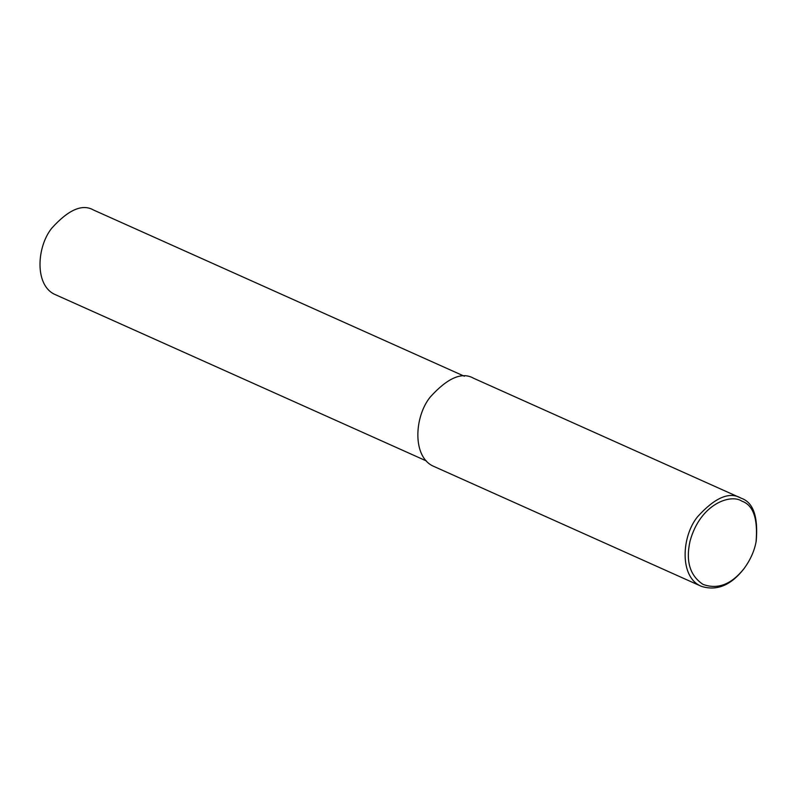 <?xml version="1.0" encoding="UTF-8"?>
<svg xmlns="http://www.w3.org/2000/svg" width="796" height="796" viewBox="0 0 796 796"><rect width="100%" height="100%" fill="white"/><g stroke="black" fill="none" stroke-linecap="round" stroke-linejoin="round"><path stroke-width="1.19" d="M744.18 568.424L743.713 569.05C730.768 585.438 716.659 591.199 701.366 586.324C679.267 577.379 681.446 536.564 697.455 516.873C714.838 497.629 729.325 491.371 740.917 498.077L741.265 498.236C753.315 502.415 758.299 516.733 756.2 541.18L756.051 541.947C754.329 551.051 750.369 559.877 744.18 568.424C731.464 584.443 717.733 589.766 703.007 584.383C689.913 575.627 685.585 561.22 690.033 541.161C700.38 503.341 731.096 493.659 741.862 501.152C753.315 505.122 758.041 518.723 756.051 541.947M701.366 586.324L434.109 466.536C412.01 457.591 414.189 416.776 430.208 397.075C447.581 377.841 462.068 371.583 473.66 378.289L740.917 498.077M426.397 460.954L55.601 294.759C34.387 286.172 36.477 246.999 51.849 228.084C68.536 209.617 82.436 203.607 93.57 210.044L464.366 376.239"/></g></svg>

